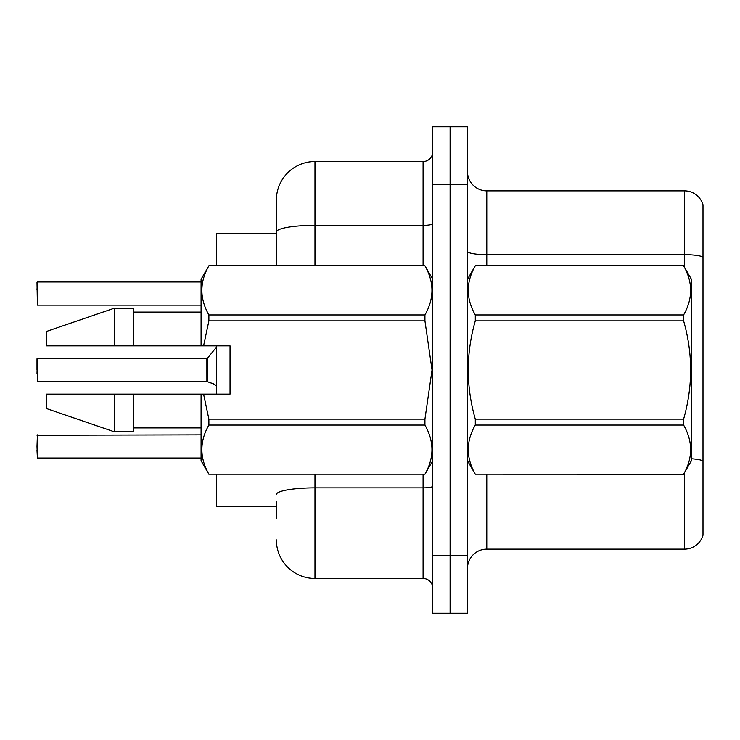 <?xml version="1.0" encoding="UTF-8"?>
<svg xmlns="http://www.w3.org/2000/svg" width="740" height="740" viewBox="0 0 740 740"><rect width="100%" height="100%" fill="white"/><g stroke="black" fill="none" stroke-linecap="round" stroke-linejoin="round"><path stroke-width="1.11" d="M276.371 232.027L276.371 200.124A38.61 38.61 0 0 1 314.981 161.514L314.981 225.321A38.61 6.706 180 0 0 276.371 232.027L276.371 265.752L276.371 221.353L276.371 233.322L216.533 233.322L216.533 265.752M216.533 394.133L216.533 345.867M276.371 506.678L216.533 506.678L216.533 474.248M467.486 568.449A19.305 19.305 0 0 1 486.791 549.145L684.472 549.145L684.472 472.768M450.114 555.324L450.114 613.238L467.486 613.238L467.486 555.324L450.114 555.324L450.114 613.238L432.743 613.238L432.743 555.324L450.114 555.324L450.114 184.676L450.114 555.324M432.743 555.324L432.743 126.762L450.114 126.762L450.114 184.676L450.114 126.762L467.486 126.762L467.486 555.324M703 204.758A19.305 19.305 0 0 0 684.472 190.855A19.305 19.305 0 0 1 703 204.758L703 535.242A19.305 19.305 0 0 1 684.472 549.145M703 257.076A19.305 3.349 180 0 0 684.472 254.662L684.472 190.855L486.791 190.855A19.305 19.305 0 0 1 467.486 171.551A19.305 19.305 0 0 0 486.791 190.855L486.791 265.752M691.419 458.745A19.305 3.349 180 0 1 703 460.928L703 471.926M276.371 518.648L276.371 501.267M314.981 474.248L314.981 578.486L423.086 578.486L423.086 474.248M314.981 161.514L423.086 161.514A9.648 9.648 0 0 0 432.743 151.857M276.371 200.124L276.371 221.353M432.743 588.143A9.648 9.648 0 0 0 423.086 578.486M314.981 578.486A38.61 38.61 0 0 1 276.371 539.876M37 373.857L37.389 358.419L37.389 381.572L206.895 381.562A0.962 0.962 180 0 1 207.034 381.572L214.304 384.199M37 289.701L37.389 281.986L201.086 281.986L37.389 281.986L37.389 305.139L37 282.365M467.486 279.267L475.293 265.752L683.612 265.752L691.419 279.267L691.419 460.733L683.612 474.192C692.964 457.875 692.964 441.503 683.612 425.056L475.293 425.056C465.941 441.364 465.941 457.746 475.293 474.192L683.612 474.248M683.612 265.752L475.293 265.808C465.941 282.125 465.941 298.498 475.293 314.944L475.293 320.864C465.941 353.535 465.941 386.299 475.293 419.136L475.293 425.056M475.293 314.944L683.612 314.944C692.964 298.636 692.964 282.255 683.612 265.808M683.612 314.944L683.612 320.864L475.293 320.864M475.293 419.136L683.612 419.136C692.964 386.299 692.964 353.535 683.612 320.864M683.612 419.136L683.612 425.056M467.486 460.733L475.293 474.248M475.293 474.192L683.612 474.192M203.583 345.867L230.048 345.867L230.048 394.133L203.583 394.133L208.893 419.136L424.936 419.136L432.04 370L424.936 320.864L208.893 320.864L203.583 345.867L201.086 345.867L201.086 279.267L208.893 265.808C199.541 282.125 199.541 298.498 208.893 314.944L208.893 320.864M424.936 419.136L424.936 425.056L208.893 425.056C199.541 441.364 199.541 457.746 208.893 474.192L424.936 474.192C434.288 457.875 434.288 441.503 424.936 425.056M203.583 394.133L201.086 394.133L201.086 460.733L208.893 474.248M208.893 419.136L208.893 425.056M114.219 394.133L46.648 394.133L46.648 408.61L114.219 431.772L133.524 431.772L133.524 394.133L114.219 394.133L114.219 431.772M46.648 394.133L72.187 394.133M201.086 394.133L133.524 394.133M208.893 474.192L424.936 474.192M208.893 265.752L424.936 265.752L208.893 265.808M208.893 314.944L424.936 314.944L424.936 320.864M424.936 314.944C434.288 298.636 434.288 282.255 424.936 265.808M114.219 345.867L114.219 308.229L46.648 331.391L46.648 345.867L201.086 345.867M114.219 308.229L133.524 308.229L133.524 345.867M37 446.442L37.389 434.861L37.389 458.014L37 446.442M37 450.299L37.389 458.014L201.086 458.014M206.876 370L206.895 381.562L206.876 358.419L207.626 358.058L207.644 381.794L213.425 383.801L216.533 386.003M37 358.808L37 370M213.425 383.801L215.183 384.846M486.791 474.248L486.791 549.145M684.472 267.233L684.472 254.662L486.791 254.662A19.305 3.349 0 0 1 467.486 251.313M467.486 184.676L432.743 184.676M432.743 486.189A9.648 1.674 0 0 1 423.086 487.863L314.981 487.863A38.61 6.706 180 0 0 276.371 494.57M314.981 265.752L314.981 225.321L423.086 225.321L423.086 161.514M423.086 265.752L423.086 225.321A9.648 1.674 0 0 0 432.743 223.647M432.743 460.733L424.936 474.248M133.524 427.914L201.086 427.914M432.743 279.267L424.936 265.752M133.524 312.086L201.086 312.086M201.086 434.861L37 435.25M37.389 305.139L201.086 305.139M37.389 358.419L206.876 358.419M207.626 358.058L216.533 347.06"/></g></svg>
